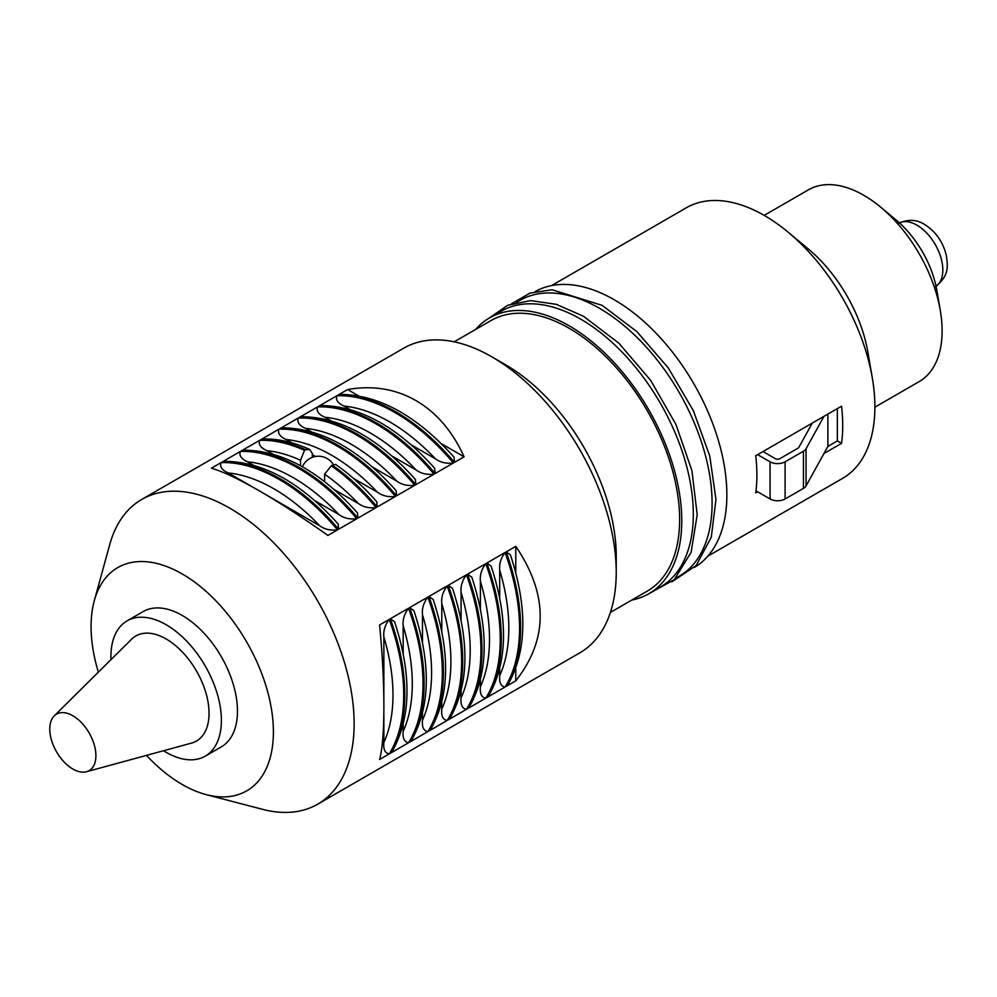 <?xml version="1.0" encoding="UTF-8"?>
<svg xmlns="http://www.w3.org/2000/svg" width="997" height="997" viewBox="0 0 997 997"><rect width="100%" height="100%" fill="white"/><g stroke="black" fill="none" stroke-linecap="round" stroke-linejoin="round"><path stroke-width="1.5" d="M798.983 241.885A110.729 63.933 60 0 1 869.359 363.78M764.176 215.389L808.467 189.816A110.729 63.933 60 0 1 863.826 195.3A110.729 63.933 60 0 1 880.675 207.152A110.729 63.933 60 0 1 940.283 310.403A110.729 63.933 60 0 1 919.184 381.602L874.905 407.175M880.675 207.152L896.228 220.088A75.473 43.581 60 0 1 936.856 290.463L940.283 310.403M755.988 490.848L770.07 498.974A10.618 6.132 0 0 0 785.088 498.974L803.445 488.38A10.618 6.132 0 0 0 806.062 485.913L827.871 446.407L837.343 440.948L837.343 408.62M757.633 454.644L770.07 461.823A10.618 6.132 0 0 0 785.088 461.823L803.445 451.23A10.618 6.132 0 0 0 806.062 448.75L823.958 416.36M827.871 414.091L827.871 446.407M812.268 423.102L798.834 447.429A3.028 1.757 180 0 1 798.086 448.127L779.729 458.732A3.028 1.757 180 0 1 775.442 458.732L763.004 451.541M72.843 715.746A32.627 18.831 60 0 1 94.752 746.728A32.627 18.831 60 0 1 86.515 771.728A32.627 18.831 60 0 1 72.843 769.023A32.627 18.831 60 0 1 52.255 742.516A32.627 18.831 60 0 1 54.262 715.871A32.627 18.831 60 0 1 72.843 715.746M54.262 715.871L131.592 639.202A60.667 35.032 60 0 1 166.15 638.977A60.667 35.032 60 0 1 206.902 696.591A60.667 35.032 60 0 1 191.574 743.089L86.515 771.728M110.979 659.64A78.115 45.102 60 0 1 127.093 620.869A78.115 45.102 60 0 1 166.15 624.733A78.115 45.102 60 0 1 217.184 693.563A78.115 45.102 60 0 1 205.208 756.162A78.115 45.102 60 0 1 166.15 752.299A78.115 45.102 60 0 1 163.558 750.729M127.093 620.869L143.182 611.572A78.115 45.102 60 0 1 182.239 615.448A78.115 45.102 60 0 1 233.261 684.278A78.115 45.102 60 0 1 221.297 746.878L205.208 756.162M98.379 672.128A128.925 74.439 60 0 1 94.316 600.643A128.925 74.439 60 0 1 182.239 573.96A128.925 74.439 60 0 1 272.592 717.354A128.925 74.439 60 0 1 206.329 794.659A128.925 74.439 60 0 1 182.239 784.489A128.925 74.439 60 0 1 146.459 755.39M94.316 600.643L109.732 544.574A175.946 101.582 60 0 1 141.748 499.435A175.946 101.582 60 0 1 229.721 508.146A175.946 101.582 60 0 1 344.663 663.192A175.946 101.582 60 0 1 317.694 804.18A175.946 101.582 60 0 1 262.597 809.34L206.329 794.659M506.14 551.902L515.785 546.331C548.325 594.474 548.325 639.326 515.785 680.851L506.14 686.422A175.946 101.582 -120 0 0 506.14 551.902L510.439 554.893M379.583 624.969L389.229 619.399A175.946 101.582 60 0 1 389.229 753.919L379.583 759.49C385.316 738.864 385.316 683.169 379.583 624.969M408.533 742.777L390.301 753.296A175.946 101.582 -120 0 0 390.301 618.776L408.533 608.245A175.946 101.582 60 0 1 408.533 742.777C404.321 742.017 402.526 738.216 403.174 731.362A168.368 97.208 -120 0 0 403.174 625.842L403.174 653.758M427.85 731.624L409.617 742.154A175.946 101.582 -120 0 0 409.617 607.634L427.85 597.103A175.946 101.582 60 0 1 427.85 731.624C423.625 730.876 421.831 727.062 422.479 720.22A168.368 97.208 -120 0 0 422.479 614.7L422.479 642.616M447.155 720.482L428.922 731.013A175.946 101.582 -120 0 0 428.922 596.48L447.155 585.949A175.946 101.582 60 0 1 447.155 720.482C442.93 719.722 441.135 715.921 441.783 709.066A168.368 97.208 -120 0 0 441.783 603.559L441.783 631.462M466.459 709.341L448.226 719.859A175.946 101.582 -120 0 0 448.226 585.339L466.459 574.808A175.946 101.582 60 0 1 466.459 709.341C462.234 708.58 460.44 704.779 461.088 697.925A168.368 97.208 -120 0 0 461.088 592.405L461.088 620.321M485.763 698.187L467.531 708.717A175.946 101.582 -120 0 0 467.531 574.185L485.763 563.666A175.946 101.582 60 0 1 485.763 698.187C481.539 697.439 479.744 693.625 480.392 686.783A168.368 97.208 -120 0 0 480.392 581.263L480.392 609.179M505.068 687.045L486.835 697.564A175.946 101.582 -120 0 0 486.835 563.043L505.068 552.512A175.946 101.582 60 0 1 505.068 687.045C500.843 686.285 499.061 682.484 499.709 675.63A168.368 97.208 -120 0 0 499.709 570.122L499.709 598.026M616.233 572.315L616.233 556.214A156.23 90.204 60 0 0 505.766 364.877L491.82 356.826A175.946 101.582 60 0 1 616.233 572.315A175.946 101.582 60 0 1 579.793 652.861L317.694 804.18M415.998 400.607C436.536 412.621 452.576 431.352 464.103 456.813L454.458 462.384A175.946 101.582 -120 0 0 396.208 412.035A175.946 101.582 -120 0 0 337.958 395.124L347.604 389.54C372.542 385.154 395.348 388.842 415.998 400.607M453.386 462.994L435.153 473.525A175.946 101.582 -120 0 0 376.903 423.177A175.946 101.582 -120 0 0 318.654 406.265L336.886 395.734A175.946 101.582 60 0 1 395.136 412.646A175.946 101.582 60 0 1 453.386 462.994C446.394 463.842 440.425 462.458 435.465 458.844A168.368 97.208 -120 0 0 344.077 406.091L349.91 409.455M434.081 474.148L415.849 484.667A175.946 101.582 -120 0 0 357.599 434.318A175.946 101.582 -120 0 0 299.337 417.407L317.582 406.888A175.946 101.582 60 0 1 375.832 423.8A175.946 101.582 60 0 1 434.081 474.148C427.09 474.983 421.108 473.6 416.148 469.986A168.368 97.208 -120 0 0 324.773 417.232L330.605 420.597M414.777 485.29L396.544 495.821A175.946 101.582 -120 0 0 338.282 445.472A175.946 101.582 -120 0 0 280.032 428.56L298.265 418.03A175.946 101.582 60 0 1 356.527 434.941A175.946 101.582 60 0 1 414.777 485.29C407.785 486.137 401.803 484.741 396.843 481.14A168.368 97.208 -120 0 0 305.468 428.374L311.301 431.751M395.473 496.431L377.227 506.962A175.946 101.582 -120 0 0 332.375 465.188L331.303 465.798A175.946 101.582 60 0 1 376.156 507.585L357.923 518.116A175.946 101.582 -120 0 0 299.673 467.755A175.946 101.582 -120 0 0 241.424 450.843L259.656 440.325A175.946 101.582 60 0 1 304.509 450.332L305.593 449.709A175.946 101.582 -120 0 0 260.728 439.702L278.961 429.171A175.946 101.582 60 0 1 337.21 446.083A175.946 101.582 60 0 1 395.473 496.431C388.481 497.279 382.499 495.895 377.539 492.281A168.368 97.208 -120 0 0 286.164 439.527L291.996 442.892M356.851 518.727L338.619 529.257A175.946 101.582 -120 0 0 280.369 478.909A175.946 101.582 -120 0 0 222.119 461.997L240.352 451.467A175.946 101.582 60 0 1 298.601 468.378A175.946 101.582 60 0 1 356.851 518.727C349.872 519.574 343.89 518.191 338.93 514.577A168.368 97.208 -120 0 0 247.555 461.81L253.388 465.188M337.547 529.881L327.901 535.451C302.963 517.742 280.157 502.899 259.507 490.948C238.968 479.121 222.929 471.531 211.401 468.191L221.047 462.608A175.946 101.582 60 0 1 279.297 479.52A175.946 101.582 60 0 1 337.547 529.881C330.555 530.716 324.586 529.332 319.626 525.718A168.368 97.208 -120 0 0 228.251 472.964L253.138 487.334M454.171 341.821L491.035 320.548A156.23 90.204 60 0 1 569.15 328.275A156.23 90.204 60 0 1 671.218 465.948A156.23 90.204 60 0 1 647.265 591.134L610.401 612.42M475.569 329.471A159.258 91.948 60 0 1 489.527 317.918A159.258 91.948 60 0 1 569.15 325.807A159.258 91.948 60 0 1 673.199 466.147A159.258 91.948 60 0 1 648.785 593.763A159.258 91.948 60 0 1 631.799 600.069M489.527 317.918L501.067 311.251A159.258 91.948 60 0 1 580.703 319.14A159.258 91.948 60 0 1 684.74 459.48A159.258 91.948 60 0 1 660.338 587.096L648.785 593.763M516.371 302.415L519.836 300.409A159.258 91.948 60 0 1 599.471 308.297A159.258 91.948 60 0 1 703.521 448.638A159.258 91.948 60 0 1 679.107 576.266L675.642 578.26M535.165 291.573A159.258 91.948 60 0 1 614.239 299.773A159.258 91.948 60 0 1 718.139 439.615A159.258 91.948 60 0 1 694.411 567.418M551.59 285.578L686.322 207.8A156.23 90.204 60 0 1 764.437 215.539A156.23 90.204 60 0 1 788.203 232.251L808.28 248.951A110.729 63.933 60 0 1 867.889 352.203L872.313 377.938A156.23 90.204 60 0 1 842.552 478.398L707.82 556.176M788.203 232.251A156.23 90.204 60 0 1 872.313 377.938M757.633 491.795L755.726 492.904A156.23 90.204 -120 0 0 755.726 455.741L841.53 406.203A156.23 90.204 60 0 1 841.53 443.366L823.958 453.51M376.156 507.585C369.177 508.42 363.195 507.037 358.235 503.423A168.368 97.208 -120 0 0 324.586 474.173L331.303 465.798M300.508 465.711L300.508 460.278A168.368 97.208 -120 0 0 266.86 450.669L272.692 454.034M332.375 465.188L335.578 464.39C350.047 474.51 363.793 486.96 376.779 501.74L377.227 506.962M499.709 668.9L499.709 675.63M480.392 680.041L480.392 686.783M461.088 691.183L461.088 697.925M441.783 702.337L441.783 709.066M422.479 713.478L422.479 720.22M403.174 724.62L403.174 731.362M383.87 713.752L383.87 742.516A168.368 97.208 -120 0 0 383.87 636.996L383.87 698.797M383.87 636.996C383.222 630.877 385.016 625.007 389.229 619.399M389.229 753.919C385.004 753.159 383.222 749.358 383.87 742.516M390.301 618.776L394.6 621.779C411.823 674.471 411.088 717.553 392.394 751.028L390.301 753.296M403.174 625.842C402.539 619.723 404.321 613.865 408.533 608.245M409.617 607.634L413.905 610.625C431.128 663.317 430.392 706.399 411.711 739.886L409.617 742.154M422.479 614.7C421.843 608.581 423.625 602.711 427.85 597.103M428.922 596.48L433.209 599.484C450.432 652.175 449.697 695.258 431.016 728.745L428.922 731.013M441.783 603.559C441.148 597.44 442.93 591.57 447.155 585.949M448.226 585.339L452.513 588.342C469.737 641.021 469.001 684.116 450.32 717.591L448.226 719.859M461.088 592.405C460.452 586.286 462.234 580.428 466.459 574.808M467.531 574.185L471.818 577.188C489.041 629.88 488.306 672.963 469.624 706.449L467.531 708.717M480.392 581.263C479.756 575.144 481.539 569.275 485.763 563.666M486.835 563.043L491.122 566.047C508.345 618.738 507.61 661.821 488.929 695.308L486.835 697.564M499.709 570.122C499.061 564.003 500.843 558.133 505.068 552.512M510.427 554.893C527.65 607.584 526.927 650.68 508.233 684.154L506.14 686.422M515.785 680.851L515.785 668.314M515.785 572.777L515.785 546.331M141.748 499.435L403.847 348.115A175.946 101.582 60 0 1 491.82 356.826L505.766 364.877M464.103 456.813L441.197 443.578M358.459 395.809L347.604 389.54M337.958 395.124L340.962 394.438C379.309 394.999 416.983 415.899 454.009 457.162L454.458 462.384M266.124 494.824L319.626 525.718M228.251 472.964C221.982 470.086 219.577 466.633 221.047 462.608M222.119 461.997L225.135 461.312C263.47 461.873 301.156 482.772 338.17 524.036L338.619 529.257M314.765 500.619L338.93 514.577M247.555 461.81C241.286 458.944 238.894 455.492 240.352 451.467M241.424 450.843L244.439 450.17C282.774 450.719 320.461 471.631 357.474 512.894L357.923 518.116M334.07 489.477L358.235 503.423M312.31 454.62L315.488 456.452M353.374 478.323L377.539 492.281M286.164 439.527C279.895 436.649 277.502 433.197 278.961 429.171M260.728 439.702L263.781 439.016C278.475 438.73 293.828 442.219 309.793 449.522L305.593 449.709M266.86 450.669C260.591 447.79 258.198 444.35 259.656 440.325M304.509 450.332L300.508 460.278M324.586 474.173L324.586 481.663M312.31 457.311L312.31 453.461L309.793 449.522M280.032 428.56L283.048 427.875C321.383 428.436 359.07 449.335 396.083 490.599L396.544 495.821M372.679 467.182L396.843 481.14M305.468 428.374C299.2 425.507 296.807 422.055 298.265 418.03M299.337 417.407L302.353 416.734C340.687 417.282 378.374 438.194 415.388 479.457L415.849 484.667M391.983 456.04L416.148 469.986M324.773 417.232C318.504 414.353 316.111 410.914 317.582 406.888M318.654 406.265L321.657 405.58C359.992 406.14 397.678 427.052 434.692 468.303L435.153 473.525M411.287 444.886L435.465 458.844M344.077 406.091C337.809 403.212 335.416 399.76 336.886 395.734M837.343 440.948L841.53 443.366M899.456 222.892A36.627 21.149 60 0 1 916.916 225.148A36.627 21.149 60 0 1 940.62 256.678A36.627 21.149 60 0 1 936.046 286.276M770.07 461.823L770.07 498.974M785.088 461.823L785.088 498.974M803.445 451.23L803.445 488.38M806.062 448.75L806.062 485.913M935.236 286.787C949.854 275.446 947.599 265.613 946.327 255.456C943.012 241.885 935.734 231.541 924.506 224.4C916.567 219.402 907.931 219.053 898.596 223.34M648.237 594.075L674.271 579.631L691.145 552.238L697.19 514.714L691.943 470.684L675.941 424.448L650.767 380.518L618.888 343.217L583.444 316.236L556.276 304.322L530.516 300.596L507.623 305.319L488.979 318.23M671.928 581.799L696.168 565.511L711.297 537.146L715.946 499.472L709.764 455.978L693.364 410.714L668.302 367.943L636.946 331.689L602.213 305.394L552.039 289.753L529.955 293.106L511.461 303.848M333.372 464.627A17.448 17.448 0 0 0 302.415 466.783"/></g></svg>
